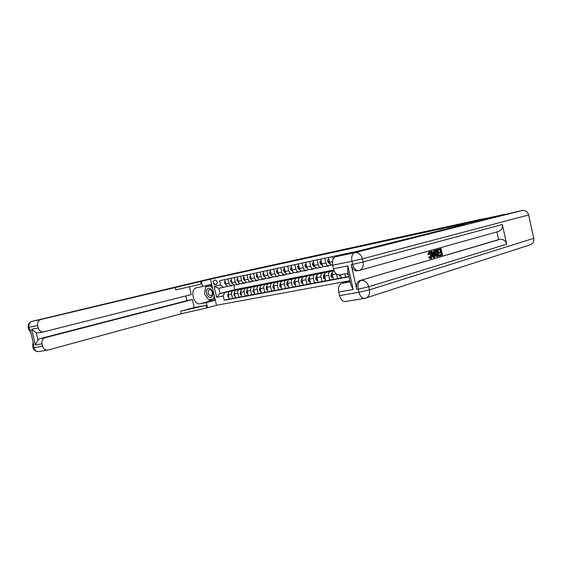 <?xml version="1.0" encoding="UTF-8"?>
<svg xmlns="http://www.w3.org/2000/svg" width="562" height="562" viewBox="0 0 562 562"><rect width="100%" height="100%" fill="white"/><g stroke="black" fill="none" stroke-linecap="round" stroke-linejoin="round"><path stroke-width="0.84" d="M484.514 218.744L504.627 214.347L493.492 217.136L463.151 224.027L210.434 279.152L216.503 305.292L349.859 280.698M43.485 331.896L38.49 332.859L36.2 332.739L37.914 339.877L35.399 344.956L31.648 329.29L38.202 327.976L37.612 325.524L28.915 327.309C28.479 324.302 29.547 322.314 32.125 321.352L210.722 278.626L484.465 218.527M215.19 284.674L216.258 284.456C217.838 282.581 217.494 281.112 215.239 280.045L214.171 280.276C212.598 282.152 212.935 283.62 215.19 284.674L216.553 284.337M223.212 296.019L216.658 297.291L214.122 286.388L220.662 285.025L223.416 287.351L218.801 288.299L220.016 293.533L224.638 292.619L223.212 296.019L224.21 300.333L348.974 276.792M357.706 251.193L219.658 280.705L220.662 285.025M211.628 284.281L202.594 286.501L201.386 281.323L219.805 276.904L210.434 279.152M233.799 285.138L234.853 289.676L233.975 289.901M230.631 290.772L220.016 293.533L216.658 297.291M223.416 287.351L227.877 286.22M324.766 258.239L325.855 263.016C326.417 264.913 327.33 265.805 328.601 265.7L331.601 264.92M317.108 259.876L318.19 264.618C318.745 266.493 319.666 267.379 320.937 267.273L323.881 266.5M309.578 261.485L310.653 266.184C311.207 268.046 312.121 268.924 313.399 268.812L316.294 268.06M302.173 263.065L303.241 267.73C303.789 269.577 304.702 270.448 305.988 270.336L308.826 269.598M294.888 264.625L295.942 269.247C296.49 271.081 297.41 271.945 298.689 271.825L301.478 271.109M287.716 266.156L288.77 270.743C289.311 272.563 290.224 273.413 291.509 273.301L294.249 272.591M280.663 267.667L281.702 272.219C282.243 274.017 283.164 274.86 284.442 274.748L287.133 274.052M273.715 269.149L274.755 273.666C275.296 275.45 276.209 276.286 277.495 276.167L280.136 275.492M266.88 270.61L267.912 275.092C268.446 276.862 269.36 277.691 270.645 277.572L273.244 276.904M260.15 272.05L261.175 276.497C261.709 278.253 262.623 279.075 263.908 278.949L266.458 278.295M253.525 273.462L254.544 277.874C255.078 279.623 255.984 280.431 257.277 280.312L259.777 279.672M246.999 274.86L248.011 279.237C248.544 280.972 249.451 281.773 250.743 281.646L253.202 281.021M240.578 276.23L241.583 280.578C242.11 282.293 243.016 283.093 244.308 282.967L246.725 282.349M234.249 277.586L235.246 281.899C235.773 283.599 236.679 284.393 237.972 284.267L240.346 283.655M228.017 278.921L229.008 283.199C229.528 284.892 230.434 285.672 231.727 285.545L231.607 285.566M235.724 289.915L235.218 289.866M230.083 291.2L224.638 292.619M235.682 289.739L236.855 289.507M236.588 289.69L229.767 291.467C228.544 291.966 228.074 293.104 228.348 294.867L229.345 299.188L235.506 297.783M241.878 288.692L241.407 288.629M236.244 289.978L232.977 290.828C231.762 291.334 231.291 292.472 231.565 294.242L232.57 298.577M241.836 288.517L243.107 288.264M242.847 288.439L235.963 290.238C234.747 290.744 234.277 291.882 234.558 293.659L235.562 298.015L241.815 296.588M248.13 287.456L247.687 287.379M242.496 288.735L239.229 289.592C238.007 290.097 237.543 291.242 237.817 293.027L238.829 297.396M248.088 287.273L249.458 286.999M249.205 287.175L242.264 288.994C241.042 289.493 240.578 290.645 240.852 292.437L241.871 296.82L248.214 295.373M254.467 286.198L254.066 286.107M248.847 287.477L245.573 288.334C244.358 288.84 243.887 289.992 244.168 291.79L245.187 296.195M254.424 286.016L255.9 285.721M255.654 285.889L248.65 287.723C247.435 288.229 246.971 289.388 247.252 291.193L248.271 295.612L254.719 294.137M260.901 284.906L260.543 284.822M255.288 286.198L252.015 287.056C250.8 287.568 250.336 288.728 250.617 290.54L251.643 294.973M260.859 284.737L262.44 284.421M262.201 284.583L255.141 286.437C253.926 286.943 253.462 288.109 253.75 289.929L254.776 294.383L261.323 292.879M261.836 284.899L258.555 285.763C257.34 286.269 256.876 287.442 257.164 289.268L258.197 293.736M267.393 283.438L269.086 283.1M268.854 283.255L261.73 285.131C260.522 285.644 260.058 286.817 260.347 288.65L261.379 293.139L268.025 291.608M268.481 283.578L265.201 284.449C263.985 284.955 263.529 286.135 263.817 287.976L264.85 292.479M274.031 282.117L275.83 281.759M275.612 281.906L268.425 283.81C267.217 284.316 266.753 285.496 267.041 287.344L268.081 291.868L274.832 290.315M275.225 282.243L271.945 283.108C270.736 283.62 270.28 284.808 270.568 286.662L271.615 291.2M280.768 280.775L282.686 280.396M282.468 280.543L275.225 282.461C274.01 282.974 273.553 284.161 273.849 286.023L274.895 290.582L281.752 289.001M282.082 280.881L278.801 281.752C277.593 282.264 277.136 283.459 277.431 285.327L278.478 289.908M287.611 279.419L289.648 279.012M289.444 279.152L282.131 281.091C280.923 281.604 280.466 282.805 280.761 284.681L281.815 289.275L288.784 287.667M289.044 279.497L285.763 280.368C284.555 280.888 284.098 282.089 284.4 283.972L285.454 288.587M294.558 278.035L296.715 277.607M296.525 277.74L289.142 279.7C287.941 280.22 287.484 281.422 287.786 283.311L288.847 287.948L295.921 286.311M303.901 276.174L301.555 276.644M296.118 278.099L292.837 278.97C291.629 279.49 291.179 280.698 291.481 282.595L292.542 287.245M303.719 276.3L296.272 278.288C295.064 278.808 294.614 280.017 294.917 281.927L295.991 286.599L303.178 284.934M308.791 275.211L311.2 274.727M303.304 276.673L300.024 277.544C298.822 278.064 298.373 279.279 298.675 281.197L299.75 285.889M311.032 274.846L303.515 276.855C302.314 277.375 301.864 278.597 302.173 280.515L303.248 285.222L310.554 283.529M310.61 275.218L307.33 276.097C306.128 276.616 305.679 277.846 305.988 279.778L307.07 284.505M316.118 273.75L318.626 273.251M318.464 273.364L310.877 275.394C309.676 275.914 309.233 277.143 309.543 279.082L310.624 283.831L318.057 282.103M318.029 273.743L314.755 274.628C313.554 275.148 313.111 276.385 313.42 278.33L314.509 283.1M323.579 272.261L326.164 271.748M326.016 271.853L318.359 273.912C317.165 274.439 316.722 275.675 317.038 277.628L318.127 282.412L325.679 280.656M325.581 272.247L322.3 273.132C321.106 273.659 320.663 274.895 320.979 276.862L322.075 281.667M331.166 270.758L333.835 270.224M333.702 270.322L325.967 272.401C324.773 272.928 324.337 274.179 324.653 276.146L325.749 280.972L333.428 279.181M333.245 270.729L329.971 271.608C328.784 272.134 328.349 273.392 328.665 275.366L329.768 280.213M333.702 270.87L334.109 270.793L333.702 270.87C332.514 271.397 332.079 272.654 332.395 274.642L333.505 279.511L341.31 277.684M234.853 289.676L333.793 269.971M224.814 279.602L225.798 283.866C226.317 285.552 227.224 286.332 228.516 286.198M224.21 300.333L229.296 298.963M344.773 273.842L345.539 277.235L348.862 276.293M345.539 277.235L341.387 278.021L340.621 274.642M230.996 278.281L231.987 282.574C232.513 284.274 233.42 285.06 234.712 284.934L237.852 284.288M237.276 276.94L238.274 281.267C238.801 282.974 239.707 283.768 241 283.641L244.189 282.988M243.648 275.577L244.653 279.932C245.187 281.66 246.093 282.461 247.385 282.335L250.624 281.674M250.118 274.193L251.13 278.583C251.664 280.326 252.577 281.133 253.862 281.007L257.157 280.333M256.693 272.788L257.712 277.214C258.246 278.97 259.159 279.785 260.445 279.658L263.789 278.977M263.367 271.362L264.393 275.823C264.934 277.593 265.84 278.415 267.133 278.288L270.533 277.593M270.146 269.915L271.179 274.411C271.72 276.188 272.633 277.024 273.919 276.897L277.375 276.195M277.038 268.439L278.078 272.97C278.619 274.769 279.532 275.605 280.817 275.485L284.33 274.769M284.035 266.943L285.082 271.516C285.622 273.322 286.536 274.172 287.821 274.052L291.397 273.322M291.144 265.426L292.198 270.027C292.746 271.853 293.659 272.711 294.945 272.598L298.57 271.846M298.366 263.88L299.434 268.524C299.982 270.364 300.895 271.228 302.173 271.116L305.868 270.357M305.714 262.306L306.782 266.992C307.337 268.847 308.25 269.718 309.529 269.605L313.287 268.84M313.182 260.712L314.256 265.433C314.811 267.308 315.725 268.186 317.003 268.074L319.216 267.87M320.769 259.089L321.85 263.852C322.412 265.742 323.326 266.627 324.604 266.521L328.489 265.721M328.489 257.438L329.578 262.243C330.14 264.147 331.053 265.046 332.325 264.934L332.325 264.934M336.519 274.045L337.586 278.738M332.549 256.574L333.104 259.005M336.336 255.766L336.505 256.511M340.467 254.881L340.607 255.478M344.316 254.059L344.422 254.523M218.801 288.299L214.122 286.388M225.207 281.302L224.737 281.4L224.575 282.932L226.036 284.569M229.191 286.065L231.186 285.875M230.118 285.875L231.558 285.784M232.703 285.566L230.708 285.749M225.2 281.288L224.737 281.4M232.492 290.758L234.031 289.894L235.583 289.95M228.896 297.242L228.425 297.333L227.603 296.005L228.249 293.736M229.851 291.446L231.734 290.35M231.481 291.018L233.251 290.041M232.886 290.132L230.849 291.186M230.891 280.101L231.389 279.981L230.891 280.101L230.722 281.639L232.247 283.325M235.345 284.801L237.347 284.618M237.831 284.295L240.262 283.684M236.286 284.611L237.733 284.527M238.892 284.302L236.883 284.484M237.677 278.668L237.136 278.78L236.967 280.333L238.548 282.068M241.59 283.522L243.613 283.339M244.112 283.009L246.535 282.398M242.545 283.325L243.992 283.241M245.18 283.016L243.149 283.206M238.07 280.382L238.148 280.733M237.67 278.647L237.136 278.78M243.479 277.438L244.048 277.298L243.479 277.438L243.304 278.998L244.955 280.789M247.926 282.222L249.964 282.033M250.49 281.702L252.907 281.098M248.903 282.026L250.35 281.941M251.551 281.71L249.514 281.899M244.435 278.998L244.554 279.497M238.688 289.528L240.227 288.657L241.779 288.72M235.106 296.055L234.6 296.146L233.771 294.811L234.459 292.465M236.005 290.231L237.895 289.121M237.663 289.795L239.433 288.812M239.061 288.903L237.023 289.964M244.983 288.278L246.514 287.407L248.074 287.47M241.414 294.846L240.873 294.952L240.037 293.603L240.768 291.172M245.573 288.334L242.264 288.994L244.147 287.877M243.943 288.552L245.713 287.568M245.334 287.66L243.29 288.72M240.936 292.774L241.014 293.132M251.369 287.013L252.9 286.135L254.46 286.198M247.814 293.624L247.238 293.729L246.388 292.373L247.168 289.852M248.601 287.737L250.49 286.613M250.308 287.287L252.078 286.297M251.699 286.388L249.647 287.463M247.308 291.432L247.428 291.945M249.914 276.075L250.519 275.928L249.914 276.075L249.732 277.649L251.453 279.49M254.361 280.909L256.413 280.719M256.967 280.375L259.377 279.771M255.352 280.705L256.806 280.621M258.028 280.389L255.977 280.578M250.905 277.607L251.052 278.232M257.853 285.728L259.384 284.843L260.937 284.913M254.312 292.373L253.701 292.493L252.844 291.13L253.673 288.503M255.043 286.472L256.932 285.334M256.778 286.009L258.548 285.011M258.162 285.103L256.103 286.184M253.785 290.076L253.933 290.723M207.153 289.261C204.329 292.683 209.415 300.263 212.043 296.511C214.916 293.076 209.745 285.454 207.153 289.261M208.537 290.245C207.575 293.322 208.39 295.176 210.989 295.816L211.888 295.205C212.858 292.149 212.057 290.287 209.464 289.62L208.537 290.245M214.199 295.359L213.672 298.921L208.572 299.904L204.54 293.898L205.544 286.873L211.902 285.461M214.944 298.584L213.672 298.921M205.544 286.873L210.624 285.805L212.689 288.854M211.909 285.489L210.624 285.805M47.7 350.112L39.073 351.517C36.467 351.742 34.711 350.477 33.811 347.738L33.327 345.7L33.973 345.588L30.053 329.22L29.407 329.353L28.915 327.309L28.233 327.421C27.833 324.415 29.126 322.391 32.125 321.352L40.829 319.497C38.237 320.473 37.162 322.483 37.612 325.524M202.594 286.501L196.426 287.807C189.591 288.875 193.447 305.405 200.142 303.747L206.331 302.574L207.533 307.744L181.322 313.758L47.861 350.084C45.241 350.302 43.478 349.023 42.572 346.248L41.988 343.803L35.399 344.956M201.386 281.323L40.829 319.497M38.202 327.976C39.171 330.877 41.026 332.17 43.759 331.847L191.256 294.579L189.422 286.69M185.797 295.956L186.893 300.656L192.422 299.567L45.255 337.678C42.628 338.675 41.539 340.72 41.988 343.803M194.276 307.54L206.071 305.335L180.718 311.186L194.276 307.54L192.422 299.567M213.602 283.789L214.452 283.578L214.705 284.667M216.293 284.4L214.803 284.688M215.316 300.171L206.331 302.574M216.503 305.292L207.533 307.744M37.914 339.877L39.972 338.647L45.255 337.678M186.893 300.656L39.972 338.647M200.529 281.506L201.126 284.077L175.751 289.908L175.147 287.33M31.648 329.29L36.2 332.739M215.267 299.968L211.937 300.607L208.734 299.876M208.397 299.644L205.102 294.741M204.673 292.928L205.516 287.077M205.65 286.845L207.034 285.412M211.867 285.306L205.903 286.782M208.952 299.834L215.007 298.844M210.574 299.518L214.979 298.738M210.617 299.581L209.057 299.996M430.478 257.768L430.71 255.05L429.452 252.717M429.115 254.481L428.553 254.41L429.579 251.776C430.703 251.692 431.504 252.682 431.967 254.748C432.396 256.778 432.094 258.056 431.061 258.569L429.242 257.052L429.705 256.701L430.913 257.796L431.468 254.902C431.166 253.343 430.59 252.556 429.754 252.535L429.115 254.481L427.801 254.558L429.017 251.888M430.857 258.611L430.239 258.731L428.483 257.199L429.705 256.701M432.789 253.048L433.583 252.823L433.534 250.687L434.819 250.392L434.876 257.361L434.307 257.529L431.419 251.347L431.96 251.193L432.817 253.111L434.335 252.675L434.286 250.54L434.819 250.392M434.307 257.529L433.555 257.67L430.668 251.495L431.96 251.193M437.791 249.542L441.079 248.622L442.526 255.113L439.322 255.977L439.154 255.225L441.121 254.656L440.692 252.724M440.074 255.836L439.906 255.085L441.873 254.509L441.423 252.514L438.845 253.188L438.676 252.436L440.51 251.909L440.018 249.725M357.39 270.828L357.306 270.849C354.489 271.095 352.444 269.029 351.166 264.66L356.779 289.444C356.041 284.85 356.989 281.927 359.624 280.677L499.976 239.349C503.32 239.061 505.554 240.677 506.678 244.189L502.344 224.519C502.8 228.039 501.522 230.357 498.487 231.467L359.371 270.42M496.934 231.902L498.635 239.616L359.624 280.677M437.728 256.497L436.105 256.321L434.84 253.223M434.826 251.193L435.852 250.034L437.861 249.535L439.315 256.054L436.857 256.181L435.705 253.659C435.241 251.565 435.536 250.308 436.604 249.886L437.861 249.535M493.534 217.129L454.911 226.079L465.224 224.238L335.591 256.743L354.819 252.647L522.182 210.504L493.534 217.129M454.911 226.079L455.065 226.788M353.21 289.486L350.695 284.372L347.723 271.263L347.864 265.903L353.21 289.486L338.738 292.015L339.553 295.598L358.963 292.289L358.261 289.184L356.779 289.444M338.738 292.015C338.015 287.505 338.984 284.632 341.64 283.396L350.119 281.843M349.922 280.979L341.64 283.396M364.633 298.38L345.391 301.52C342.68 301.668 340.734 299.687 339.553 295.598M522.182 210.504L522.379 210.469C525.533 210.23 527.627 211.733 528.645 214.972L533.76 238.316C534.202 241.316 533.148 243.43 530.598 244.653L530.092 244.814M348.159 273.195L339.596 274.839C336.764 275.092 334.72 273.076 333.456 268.791L347.864 265.903M351.166 264.66L352.641 264.365L351.938 261.253L332.641 265.201L333.456 268.791M332.641 265.201C331.924 260.754 332.88 257.944 335.514 256.757L335.591 256.743M498.635 239.616L499.976 239.349M439.596 253.041L439.428 252.289L441.254 251.762L440.756 249.514L438.697 250.097L438.536 249.345L437.784 249.493M438.536 249.345L441.079 248.622M438.697 250.097L438.016 250.231M441.254 251.762L440.51 251.909M439.428 252.289L438.676 252.436M441.873 254.509L441.121 254.656M439.906 255.085L439.154 255.225M437.531 250.427L436.077 251.326L436.21 253.532L437.327 255.689L437.812 255.689L438.655 255.45L437.531 250.427M436.604 249.886L435.852 250.034M435.705 253.659L434.953 253.806M436.857 256.181L436.105 256.321M437.475 256.497L436.723 256.644M438.655 255.45L437.903 255.591L436.793 250.638M437.461 255.724L437.903 255.591M434.398 255.401L434.349 253.476L433.14 253.827L434.426 256.686L434.398 255.401L433.892 255.499M434.286 250.54L433.534 250.687M434.335 252.675L433.583 252.823M431.419 251.347L430.668 251.495M433.625 254.916L433.597 253.694M431.468 254.902L430.71 255.05M429.242 257.052L428.483 257.199M429.537 251.79L428.778 251.938M428.553 254.41L427.801 254.558M257.101 274.558L256.455 274.692L256.265 276.279L258.056 278.176M260.901 279.567L262.967 279.377M263.543 279.026L265.945 278.429M261.899 279.363L263.36 279.279M264.604 279.04L262.538 279.23M257.48 276.202L257.649 276.94M257.094 274.53L256.455 274.692M264.435 284.421L265.959 283.536L267.519 283.606M260.916 291.116L260.262 291.235L259.391 289.866L260.276 287.133M261.576 285.187L263.473 284.028M263.346 284.709L265.116 283.705M264.723 283.796L262.658 284.885M260.361 288.713L260.536 289.472M263.093 273.287L263.775 273.118L263.093 273.287L262.897 274.888L264.772 276.848M267.533 278.211L269.612 278.014M270.217 277.656L272.612 277.066M268.552 278L270.02 277.916M271.277 277.677L269.198 277.867M264.154 274.776L264.344 275.619M271.116 283.093L272.647 282.201L274.2 282.279M267.617 289.83L266.929 289.964L266.051 288.58L266.985 285.735M268.207 283.88L270.118 282.707M270.013 283.388L271.783 282.377M271.383 282.475L269.317 283.571M267.041 287.33L267.238 288.194M269.83 271.86L270.554 271.685L269.83 271.86L269.634 273.476L271.587 275.492M274.277 276.827L276.371 276.637M276.996 276.272L279.384 275.682M275.31 276.616L276.778 276.532M278.064 276.286L275.963 276.483M270.933 273.343L271.151 274.277M277.909 281.752L279.433 280.852L280.986 280.937M274.425 288.531L273.694 288.664L272.802 287.273L273.799 284.302M274.937 282.567L276.862 281.365M276.785 282.047L278.555 281.028M278.148 281.126L276.082 282.229M273.827 285.932L274.045 286.894M277.452 270.252L276.68 270.413L276.476 272.043L278.513 274.13M281.119 275.429L283.227 275.232M283.887 274.86L286.262 274.277M277.445 270.224L276.68 270.413M282.166 275.211L283.641 275.127M284.948 274.881L282.834 275.078M277.825 271.889L278.057 272.907M284.808 280.382L286.325 279.483L287.885 279.567M281.337 287.203L280.571 287.351L279.672 285.946L279.911 284.147L280.733 282.848M281.773 281.239L283.712 280.002M283.662 280.684L285.433 279.658M285.025 279.764L282.946 280.874M280.726 284.512L280.965 285.566M284.449 268.769L283.641 268.938L283.431 270.582L285.559 272.739M288.074 274.003L290.203 273.806M290.884 273.427L293.252 272.851M284.442 268.741L283.641 268.938M289.142 273.785L290.617 273.701M291.945 273.448L289.816 273.645M284.829 270.413L285.082 271.509L288.77 270.743M291.811 278.991L293.329 278.085L294.881 278.176M288.369 285.861L287.554 286.016L286.641 284.597L286.88 282.784L287.779 281.351M288.699 279.897L290.673 278.619M290.652 279.3L292.416 278.267M292.001 278.373L289.922 279.497M287.737 283.072L287.99 284.217M291.566 267.266L290.709 267.442L290.491 269.1L291.488 270.61L292.718 271.334M295.134 272.556L297.277 272.359M297.993 271.973L300.347 271.397M291.559 267.238L290.709 267.442M296.223 272.331L297.705 272.247M299.054 271.994L296.905 272.191M291.945 268.917L292.212 270.09M298.928 277.579L300.445 276.673L301.998 276.764M295.507 284.491L294.65 284.653L293.729 283.234L293.961 281.4L294.945 279.813M295.731 278.555L297.741 277.207M297.755 277.895L299.511 276.855M299.096 276.961L297.01 278.092M294.86 281.611L295.12 282.841M298.794 265.735L297.895 265.924L297.67 267.596L298.668 269.114L299.996 269.908M302.314 271.088L304.471 270.884M305.215 270.491L307.562 269.922M298.787 265.707L297.895 265.924M303.417 270.856L304.899 270.772M306.276 270.519L304.112 270.715M299.146 267.407L299.462 268.643M306.164 276.146L307.674 275.232L309.226 275.324M302.763 283.1L301.864 283.276L300.93 281.843L301.155 279.995L302.251 278.218M302.862 277.221L304.927 275.78M304.962 276.469L306.726 275.422M306.304 275.528L304.218 276.666M302.096 280.129L302.377 281.436M306.142 264.175L305.194 264.379L304.962 266.065L305.967 267.596L307.4 268.467M309.606 269.591L311.784 269.388M312.556 268.987L314.889 268.425M306.135 264.154L305.194 264.379M310.73 269.36L312.219 269.275M313.617 269.015L311.439 269.219M306.522 265.868L306.283 266.402L306.824 267.175M313.512 274.692L315.022 273.771L316.568 273.87M310.14 281.695L309.191 281.871L308.243 280.424L308.468 278.569L309.704 276.539M310.076 275.928L312.226 274.326M312.296 275.015L314.053 273.961M313.624 274.073L311.538 275.218M309.458 278.619L309.297 279.609L309.753 280.009M313.61 262.595L312.62 262.805L312.381 264.512L313.378 266.058L314.931 267.006M320.024 267.456L322.335 266.908M313.603 262.573L312.62 262.805M318.162 267.842L319.652 267.758M321.078 267.491L318.879 267.695M313.996 264.309L313.715 264.843L314.32 265.671M320.986 273.209L322.49 272.282L324.035 272.387M317.635 280.255L316.638 280.445L315.682 278.991L315.9 277.122L317.502 274.453L319.645 272.851M319.75 273.539L321.499 272.479M321.071 272.591L318.977 273.743M316.94 277.094L316.75 278.162L317.242 278.548M321.204 260.993L320.164 261.211L319.918 262.925L320.916 264.491L322.595 265.531M324.562 266.529L326.768 266.325M327.604 265.903L329.908 265.362M321.197 260.965L320.164 261.211M325.714 266.29L327.21 266.205M328.658 265.938L326.445 266.142M321.597 262.728L321.274 263.269L321.928 264.147M328.58 271.699L330.077 270.772L331.622 270.877M325.257 278.801L324.211 278.998L323.241 277.53L323.459 275.647L325.047 272.963L327.182 271.348M327.323 272.036L329.072 270.975M328.63 271.088L326.536 272.254M324.555 275.542L324.33 276.694L324.864 277.066M328.925 259.356L327.836 259.588L327.576 261.323L328.58 262.897L330.4 264.035M332.219 264.962L332.606 265.018M328.918 259.335L327.836 259.588M329.325 261.126L328.953 261.66L329.669 262.595M333.006 277.319L331.91 277.523L330.927 276.047L331.137 274.144L333.877 270.203M332.29 273.968L332.03 275.197L332.606 275.549M339.005 274.923L339.743 276.026L340.888 275.809M346.972 273.42L347.702 274.502L348.426 274.368M232.977 290.828L229.767 291.467M239.229 289.592L235.963 290.238M252.015 287.056L248.65 287.723M258.555 285.763L255.141 286.437M265.201 284.449L261.73 285.131M271.945 283.108L268.425 283.81M278.801 281.752L275.225 282.461M285.763 280.368L282.131 281.091M292.837 278.97L289.142 279.7M300.024 277.544L296.272 278.288M307.33 276.097L303.515 276.855M314.755 274.628L310.877 275.394M322.3 273.132L318.359 273.912M329.971 271.608L325.967 272.401M231.565 294.242L228.348 294.867M229.008 283.199L225.798 283.866M235.246 281.899L231.987 282.574M237.817 293.027L234.558 293.659M241.583 280.578L238.274 281.267M244.168 291.79L240.852 292.437M248.011 279.237L244.653 279.932M250.617 290.54L247.252 291.193M254.544 277.874L251.13 278.583M257.164 289.268L253.75 289.929M261.175 276.497L257.712 277.214M263.817 287.976L260.347 288.65M267.912 275.092L264.393 275.823M270.568 286.662L267.041 287.344M274.755 273.666L271.179 274.411M277.431 285.327L273.849 286.023M281.702 272.219L278.078 272.97M284.4 283.972L280.761 284.681M291.481 282.595L287.786 283.311M295.942 269.247L292.198 270.027M298.675 281.197L294.917 281.927M303.241 267.73L299.434 268.524M305.988 279.778L302.173 280.515M310.653 266.184L306.782 266.992M313.42 278.33L309.543 279.082M318.19 264.618L314.256 265.433M320.979 276.862L317.038 277.628M325.855 263.016L321.85 263.852M328.665 275.366L324.653 276.146M332.402 261.653L329.578 262.243M336.308 273.884L332.395 274.642M225.531 282.693L224.582 282.89M225.903 284.239L225.552 284.316M227.624 296.041L228.572 295.851M227.87 294.305L228.249 294.228M231.72 281.393L230.729 281.604M232.099 282.953L231.706 283.037M238 280.073L236.967 280.29M238.379 281.646L237.951 281.738M244.379 278.738L243.304 278.963M244.765 280.319L244.287 280.417M233.792 294.846L234.783 294.657M234.031 293.097L234.459 293.02M240.051 293.638L241.084 293.441M240.29 291.875L240.761 291.783M246.409 292.409L247.484 292.205M246.648 290.638L247.154 290.54M250.856 277.375L249.739 277.614M251.242 278.977L250.722 279.082M252.865 291.165L253.982 290.947M253.097 289.381L253.652 289.268M206.071 305.335L206.668 307.906M180.718 311.186L181.322 313.758M39.073 351.517C36.038 351.791 34.057 350.555 33.116 347.801L42.572 346.248M32.097 321.359L40.9 319.476M30.65 331.721L29.407 329.353L28.718 329.458L30.819 332.423M33.158 342.188L32.631 345.763L33.327 345.7L33.355 343.01M211.937 300.607L200.142 303.747M456.548 226.416L456.4 225.755M528.645 214.972L362.427 258.836L363.129 261.941L502.344 224.519M506.678 244.189L368.735 286.76L369.438 289.859L533.76 238.316M361.099 280.41C358.465 281.66 357.523 284.59 358.261 289.184L368.735 286.76C367.351 282.314 364.801 280.192 361.099 280.41M365.138 298.267L366.129 297.993C368.981 296.539 370.084 293.828 369.438 289.859L358.963 292.289C360.158 296.462 362.104 298.485 364.801 298.352L530.598 244.653M354.819 252.647L354.741 252.668C352.135 253.855 351.201 256.715 351.938 261.253L362.427 258.836C361.099 254.516 358.633 252.436 355.043 252.605L354.819 252.647M358.865 270.54L359.125 270.484C362.448 269.226 363.783 266.381 363.129 261.941L352.641 264.365C353.92 268.741 355.964 270.807 358.781 270.568L358.865 270.54M257.431 275.998L256.272 276.244M257.825 277.607L257.255 277.726M259.412 289.901L260.578 289.676M259.644 288.102L260.248 287.983M264.112 274.593L262.904 274.846M264.505 276.216L263.887 276.342M266.072 288.615L267.28 288.376M266.297 286.803L266.943 286.676M270.898 273.174L269.641 273.434M271.291 274.804L270.624 274.944M272.83 287.308L274.087 287.063M273.048 285.482L273.743 285.348M277.79 271.727L276.483 272.001M278.183 273.371L277.473 273.518M279.693 285.981L281 285.728M279.911 284.147L280.656 284M284.793 270.259L283.438 270.54M285.194 271.917L284.428 272.078M286.662 284.632L288.025 284.372M286.88 282.784L287.681 282.63M291.91 268.762L290.498 269.058M292.31 270.434L291.488 270.61M293.75 283.269L295.162 282.995M293.961 281.4L294.818 281.239M299.139 267.245L297.677 267.554M299.546 268.931L298.668 269.114M300.951 281.878L302.419 281.59M301.155 279.995L302.068 279.82M306.487 265.707L304.969 266.023M306.894 267.407L305.967 267.596M308.271 280.466L309.788 280.171M308.468 278.569L309.437 278.38M313.961 264.133L312.388 264.463M314.369 265.854L313.378 266.058M314.102 264.751L313.715 264.843M315.703 279.026L317.284 278.724M315.9 277.122L316.926 276.918M317.13 278.057L316.75 278.162M321.555 262.545L319.918 262.883M321.97 264.273L320.916 264.491M321.696 263.156L321.274 263.269M323.262 277.565L324.906 277.249M323.459 275.647L324.541 275.436M324.752 276.574L324.33 276.694M329.276 260.923L327.583 261.274M329.697 262.665L328.58 262.897M329.416 261.541L328.953 261.66M330.955 276.082L332.648 275.752M331.137 274.144L332.29 273.919M332.493 275.071L332.03 275.197M237.881 284.281L234.712 284.934M244.217 282.988L241 283.641M250.652 281.667L247.385 282.335M257.185 280.326L253.862 281.007M263.817 278.97L260.445 279.658M270.554 277.593L267.133 278.288M277.403 276.188L273.919 276.897M284.358 274.762L280.817 275.485M291.418 273.315L287.821 274.052M298.598 271.846L294.945 272.598M305.897 270.35L302.173 271.116M313.308 268.833L309.529 269.605M328.51 265.721L324.604 266.521M234.031 289.894L233.097 290.076M232.506 290.196L231.579 290.378M240.227 288.657L239.279 288.847M238.681 288.966L237.733 289.149M246.514 287.407L245.552 287.596M244.948 287.716L243.985 287.906M252.9 286.135L251.924 286.332M251.305 286.451L250.336 286.648M259.384 284.843L258.387 285.039M257.761 285.166L256.778 285.363M28.718 329.458L28.233 327.421M33.116 347.801L32.631 345.763M335.514 256.757L355.043 252.605L522.379 210.469M358.493 270.624L357.306 270.849M430.239 258.731L430.998 258.583M428.82 251.931L429.579 251.776M265.959 283.536L264.955 283.733M264.323 283.859L263.318 284.063M272.647 282.201L271.622 282.405M270.975 282.538L269.957 282.735M279.433 280.852L278.394 281.063M277.74 281.19L276.708 281.393M286.325 279.483L285.271 279.693M284.604 279.82L283.557 280.031M293.329 278.085L292.261 278.302M291.58 278.436L290.512 278.647M300.445 276.673L299.356 276.89M298.668 277.024L297.586 277.242M307.674 275.232L306.564 275.45M305.868 275.591L304.766 275.809M315.022 273.771L313.898 273.996M313.189 274.137L312.065 274.354M322.49 272.282L321.345 272.514M320.621 272.654L319.483 272.879M330.077 270.772L328.918 271.003M328.187 271.151L327.028 271.383"/></g></svg>
